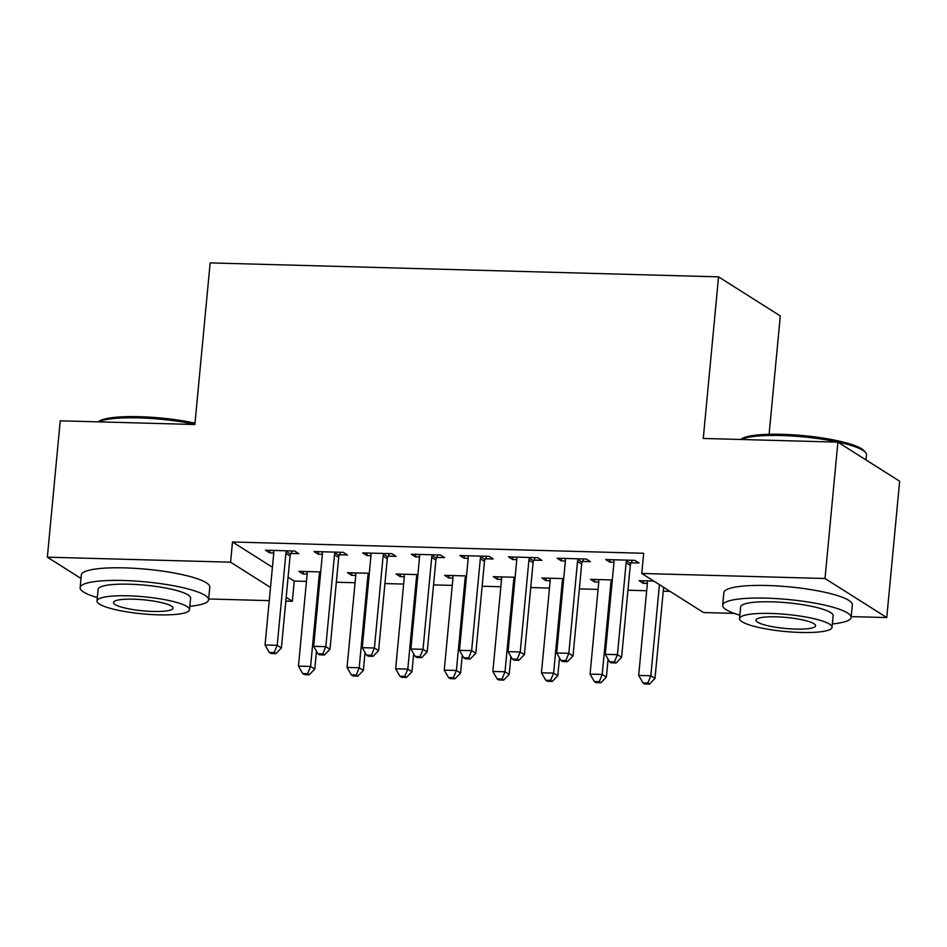 <?xml version="1.0" encoding="UTF-8"?>
<svg xmlns="http://www.w3.org/2000/svg" width="947" height="947" viewBox="0 0 947 947"><rect width="100%" height="100%" fill="white"/><g stroke="black" fill="none" stroke-linecap="round" stroke-linejoin="round"><path stroke-width="1.42" d="M288.077 577.161L294.245 581.067L306.449 581.399M336.327 582.227L355.054 582.736M384.932 583.553L403.659 584.074M433.537 584.891L452.264 585.4M482.141 586.229L500.868 586.738M530.746 587.554L549.473 588.075M579.351 588.892L598.078 589.401M627.956 590.23L646.683 590.739M663.243 591.188L670.074 591.378M294.245 581.067L292.339 601.274L285.816 601.085M269.256 600.635L208.66 598.978M769.106 434.294L780.292 315.931L718.548 276.855L210.151 262.899L194.869 424.505L60.241 420.811L47.35 557.167L230.583 562.187L270.499 587.448M718.548 276.855L703.266 438.449L837.894 442.142L899.65 481.23L886.759 617.574L851.199 616.604M734.304 613.396L703.526 612.555L641.77 573.468L825.015 578.499L886.759 617.574M355.741 575.433L351.645 575.314L347.478 572.675L369.306 573.278M339.571 554.776L347.431 555.001L343.264 552.35L314.096 551.556L318.275 554.196L322.371 554.303M452.95 578.096L448.854 577.99L444.688 575.35L466.516 575.942M436.768 557.452L444.64 557.665L440.473 555.025L411.306 554.22L415.484 556.86L419.568 556.978M550.16 580.76L546.064 580.653L541.897 578.013L563.714 578.605M533.978 560.115L541.85 560.328L537.671 557.688L508.515 556.883L512.682 559.535L516.778 559.641M647.369 583.435L643.273 583.316L639.095 580.677L653.797 581.079M631.187 562.778L639.059 562.992L634.881 560.352L605.725 559.559L609.892 562.198L613.987 562.305M641.77 573.468L643.688 553.273L232.5 541.992L272.416 567.253M582.583 561.453L590.455 561.666L586.276 559.026L557.12 558.221L561.287 560.861L565.383 560.979M598.764 582.097L594.669 581.991L590.502 579.351L612.318 579.943M485.373 558.777L493.245 558.99L489.078 556.351L459.911 555.558L464.077 558.197L468.173 558.304M501.555 579.434L497.459 579.315L493.292 576.676L515.109 577.279M388.175 556.114L396.035 556.327L391.869 553.687L362.701 552.894L366.88 555.534L370.964 555.64M404.345 576.759L400.25 576.652L396.083 574.012L417.911 574.616M290.966 553.45L298.826 553.664L294.659 551.024L265.491 550.219L269.67 552.859L273.766 552.977M307.136 574.095L303.052 573.989L298.873 571.349L320.702 571.941M286.172 597.368L292.339 601.274M80.992 578.451L47.35 557.167M837.894 442.142L825.015 578.499M232.5 541.992L230.583 562.187M610.128 559.677L609.892 562.198M643.51 580.795L643.273 583.316M561.524 558.339L561.287 560.861M594.905 579.469L594.669 581.991M512.919 557.014L512.682 559.535M546.301 578.132L546.064 580.653M464.326 555.676L464.077 558.197M497.696 576.794L497.459 579.315M415.721 554.338L415.484 556.86M449.091 575.468L448.854 577.99M367.116 553.012L366.88 555.534M400.486 574.131L400.25 576.652M318.512 551.675L318.275 554.196M351.893 572.805L351.645 575.314M269.907 550.337L269.67 552.859M303.289 571.467L303.052 573.989M627.021 560.139L626.654 560.873A5.161 4.771 -57.7 0 0 626.133 562.755L617.444 654.661L605.287 654.33L613.976 562.411A5.161 4.771 -57.7 0 0 613.81 560.517L613.585 559.772M632.407 560.293L630.832 563.512A5.161 4.771 -57.7 0 0 630.3 565.395L621.611 657.301L617.444 654.661L614.425 661.917L609.572 661.787L611.241 662.841L616.095 662.971L614.425 661.917M616.095 662.971L621.611 657.301M605.287 654.33L609.572 661.787M646.967 580.89L647.18 581.647A5.161 4.771 122.3 0 1 647.357 583.541L638.669 675.448L650.826 675.779L654.993 678.419L663.61 587.294M647.807 683.036L642.942 682.905L644.611 683.959L649.476 684.101L647.807 683.036L650.826 675.779L659.432 584.654M642.942 682.905L638.669 675.448M654.993 678.419L649.476 684.101M578.416 558.801L578.061 559.535A5.161 4.771 -57.7 0 0 577.528 561.417L568.839 653.323L556.682 652.992L565.371 561.086A5.161 4.771 -57.7 0 0 565.205 559.192L564.98 558.434M583.802 558.955L582.227 562.175A5.161 4.771 -57.7 0 0 581.695 564.057L573.006 655.963L568.839 653.323L565.821 660.58L560.967 660.45L562.636 661.503L567.49 661.645L565.821 660.58M567.49 661.645L573.006 655.963M556.682 652.992L560.967 660.45M529.811 557.475L529.456 558.209A5.161 4.771 -57.7 0 0 528.923 560.079L520.234 651.998L508.077 651.654L516.766 559.748A5.161 4.771 -57.7 0 0 516.6 557.854L516.375 557.108M535.197 557.617L533.623 560.849A5.161 4.771 -57.7 0 0 533.09 562.719L524.401 654.637L520.234 651.998L517.216 659.254L512.363 659.112L514.032 660.177L518.885 660.308L517.216 659.254M518.885 660.308L524.401 654.637M508.077 651.654L512.363 659.112M598.362 579.564L598.575 580.31A5.161 4.771 122.3 0 1 598.753 582.204L590.064 674.122L602.221 674.453L606.388 677.093L608.081 659.195M599.202 681.71L594.337 681.568L596.006 682.633L600.872 682.763L599.202 681.71L602.221 674.453L610.91 582.535A5.161 4.771 122.3 0 1 611.431 580.665L611.786 579.931M594.337 681.568L590.064 674.122M606.388 677.093L600.872 682.763M549.757 578.226L549.982 578.972A5.161 4.771 122.3 0 1 550.148 580.866L541.459 672.784L553.616 673.116L557.783 675.756L559.476 657.857M550.598 680.372L545.744 680.242L547.402 681.295L552.267 681.426L550.598 680.372L553.616 673.116L562.305 581.209A5.161 4.771 122.3 0 1 562.826 579.327L563.193 578.593M545.744 680.242L541.459 672.784M557.783 675.756L552.267 681.426M740.708 439.479L741.039 439.219A62.964 11.613 5.4 0 1 782.044 434.318A62.964 11.613 5.4 0 1 864.185 450.855L865.558 452.465A64.514 11.897 -174.6 0 0 781.405 435.525A64.514 11.897 -174.6 0 0 741.099 439.491M832.366 623.919A64.514 11.897 -174.6 0 0 851.116 617.408A64.514 11.897 -174.6 0 0 766.028 598.137A64.514 11.897 -174.6 0 0 722.668 605.263A64.514 11.897 -174.6 0 0 739.879 615.183M851.116 617.408L852.312 604.778A64.514 11.897 -174.6 0 0 767.224 585.506A64.514 11.897 -174.6 0 0 723.863 592.644L722.668 605.263M739.548 618.58L740.649 606.968A46.45 8.559 5.4 0 1 771.876 601.83A46.45 8.559 5.4 0 1 833.135 615.704L832.034 627.316A46.45 8.559 -174.6 0 0 770.775 613.443A46.45 8.559 -174.6 0 0 739.548 618.58A46.45 8.559 -174.6 0 0 800.819 632.454A46.45 8.559 -174.6 0 0 832.034 627.316M795.48 629.08A29.937 5.516 -174.6 0 0 815.592 625.766A29.937 5.516 -174.6 0 0 776.114 616.828A29.937 5.516 -174.6 0 0 755.99 620.131A29.937 5.516 -174.6 0 0 795.48 629.08M866.008 459.934L866.493 454.797A64.514 11.897 -174.6 0 0 865.558 452.465M98.168 421.853L98.5 421.593A62.964 11.613 5.4 0 1 139.505 416.692A62.964 11.613 5.4 0 1 194.999 423.131M194.893 424.303A64.514 11.897 -174.6 0 0 138.866 417.887A64.514 11.897 -174.6 0 0 98.559 421.865M189.814 606.293A64.514 11.897 -174.6 0 0 208.577 599.782A64.514 11.897 -174.6 0 0 123.489 580.499A64.514 11.897 -174.6 0 0 80.128 587.637A64.514 11.897 -174.6 0 0 97.328 597.557M208.577 599.782L209.772 587.152A64.514 11.897 -174.6 0 0 124.684 567.88A64.514 11.897 -174.6 0 0 81.324 575.007L80.128 587.637M97.008 600.954L98.109 589.33A46.45 8.559 5.4 0 1 129.337 584.204A46.45 8.559 5.4 0 1 190.596 598.078L189.495 609.69A46.45 8.559 -174.6 0 0 128.236 595.817A46.45 8.559 -174.6 0 0 97.008 600.954A46.45 8.559 -174.6 0 0 158.279 614.828A46.45 8.559 -174.6 0 0 189.495 609.69M152.94 611.442A29.937 5.516 -174.6 0 0 173.052 608.14A29.937 5.516 -174.6 0 0 133.574 599.191A29.937 5.516 -174.6 0 0 113.451 602.505A29.937 5.516 -174.6 0 0 152.94 611.442M481.206 556.138L480.851 556.872A5.161 4.771 -57.7 0 0 480.318 558.754L471.63 650.66L459.484 650.329L468.173 558.41A5.161 4.771 -57.7 0 0 467.996 556.516L467.782 555.771M486.592 556.291L485.018 559.511A5.161 4.771 -57.7 0 0 484.485 561.393L475.808 653.3L471.63 650.66L468.611 657.916L463.758 657.786L465.427 658.84L470.28 658.97L468.611 657.916M470.28 658.97L475.808 653.3M459.484 650.329L463.758 657.786M432.601 554.812L432.246 555.534A5.161 4.771 -57.7 0 0 431.714 557.416L423.025 649.322L410.88 648.991L419.568 557.085A5.161 4.771 -57.7 0 0 419.391 555.191L419.178 554.433M437.988 554.954L436.413 558.185A5.161 4.771 -57.7 0 0 435.892 560.056L427.204 651.962L423.025 649.322L420.018 656.579L415.153 656.449L416.822 657.502L421.675 657.644L420.018 656.579M421.675 657.644L427.204 651.962M410.88 648.991L415.153 656.449M501.152 576.889L501.377 577.646A5.161 4.771 122.3 0 1 501.543 579.54L492.854 671.447L505.011 671.778L509.178 674.418L510.871 656.531M501.993 679.035L497.139 678.904L498.809 679.958L503.662 680.1L501.993 679.035L505.011 671.778L513.7 579.872A5.161 4.771 122.3 0 1 514.233 578.001L514.588 577.268M497.139 678.904L492.854 671.447M509.178 674.418L503.662 680.1M452.548 575.563L452.773 576.309A5.161 4.771 122.3 0 1 452.938 578.203L444.25 670.121L456.407 670.452L460.573 673.092L462.266 655.194M453.388 677.709L448.535 677.578L450.204 678.632L455.057 678.762L453.388 677.709L456.407 670.452L465.095 578.534A5.161 4.771 122.3 0 1 465.628 576.664L465.983 575.93M448.535 677.578L444.25 670.121M460.573 673.092L455.057 678.762M383.997 553.474L383.642 554.208A5.161 4.771 -57.7 0 0 383.109 556.078L374.42 647.997L362.275 647.665L370.964 555.747A5.161 4.771 -57.7 0 0 370.786 553.853L370.573 553.107M389.383 553.616L387.808 556.848A5.161 4.771 -57.7 0 0 387.287 558.718L378.599 650.636L374.42 647.997L371.413 655.253L366.548 655.111L368.217 656.176L373.082 656.307L371.413 655.253M373.082 656.307L378.599 650.636M362.275 647.665L366.548 655.111M403.955 574.225L404.168 574.971A5.161 4.771 122.3 0 1 404.333 576.865L395.657 668.783L407.802 669.115L411.969 671.754L413.661 653.856M404.783 676.371L399.93 676.241L401.599 677.294L406.452 677.425L404.783 676.371L407.802 669.115L416.491 577.208A5.161 4.771 122.3 0 1 417.023 575.326L417.378 574.592M399.93 676.241L395.657 668.783M411.969 671.754L406.452 677.425M335.392 552.137L335.037 552.87A5.161 4.771 -57.7 0 0 334.504 554.753L325.815 646.659L313.67 646.328L322.359 554.409A5.161 4.771 -57.7 0 0 322.181 552.515L321.968 551.77M340.778 552.29L339.204 555.51A5.161 4.771 -57.7 0 0 338.683 557.392L329.994 649.299L325.815 646.659L322.809 653.915L317.943 653.785L319.613 654.839L324.478 654.969L322.809 653.915M324.478 654.969L329.994 649.299M313.67 646.328L317.943 653.785M355.35 572.899L355.563 573.645A5.161 4.771 122.3 0 1 355.741 575.539L347.052 667.446L359.197 667.777L363.376 670.417L365.057 652.53M356.179 675.045L351.325 674.903L352.994 675.957L357.848 676.099L356.179 675.045L359.197 667.777L367.886 575.871A5.161 4.771 122.3 0 1 368.419 574L368.774 573.266M351.325 674.903L347.052 667.446M363.376 670.417L357.848 676.099M286.787 550.811L286.432 551.545A5.161 4.771 -57.7 0 0 285.899 553.415L277.211 645.321L265.065 644.99L273.754 553.084A5.161 4.771 -57.7 0 0 273.576 551.19L273.363 550.432M292.173 550.953L290.611 554.184A5.161 4.771 -57.7 0 0 290.078 556.055L281.389 647.961L277.211 645.321L274.204 652.578L269.339 652.447L271.008 653.501L275.873 653.643L274.204 652.578M275.873 653.643L281.389 647.961M265.065 644.99L269.339 652.447M306.745 571.562L306.958 572.308A5.161 4.771 122.3 0 1 307.136 574.202L298.447 666.12L310.592 666.451L314.771 669.091L316.464 651.193M307.586 673.708L302.72 673.577L304.389 674.631L309.255 674.761L307.586 673.708L310.592 666.451L319.281 574.533A5.161 4.771 122.3 0 1 319.814 572.663L320.169 571.929M302.72 673.577L298.447 666.12M314.771 669.091L309.255 674.761M626.654 560.873L630.832 563.512M626.133 562.755L630.3 565.395M578.061 559.535L582.227 562.175M577.528 561.417L581.695 564.057M529.456 558.209L533.623 560.849M528.923 560.079L533.09 562.719M612.011 583.234L610.91 582.535M612.212 581.15L611.431 580.665M563.406 581.908L562.305 581.209M563.607 579.813L562.826 579.327M480.851 556.872L485.018 559.511M480.318 558.754L484.485 561.393M432.246 555.534L436.413 558.185M431.714 557.416L435.892 560.056M514.801 580.57L513.7 579.872M515.002 578.487L514.233 578.001M466.196 579.233L465.095 578.534M466.398 577.149L465.628 576.664M383.642 554.208L387.808 556.848M383.109 556.078L387.287 558.718M417.591 577.907L416.491 577.208M417.793 575.823L417.023 575.326M335.037 552.87L339.204 555.51M334.504 554.753L338.683 557.392M368.987 576.569L367.886 575.871M369.188 574.486L368.419 574M286.432 551.545L290.611 554.184M285.899 553.415L290.078 556.055M320.394 575.231L319.281 574.533M320.583 573.148L319.814 572.663"/></g></svg>
